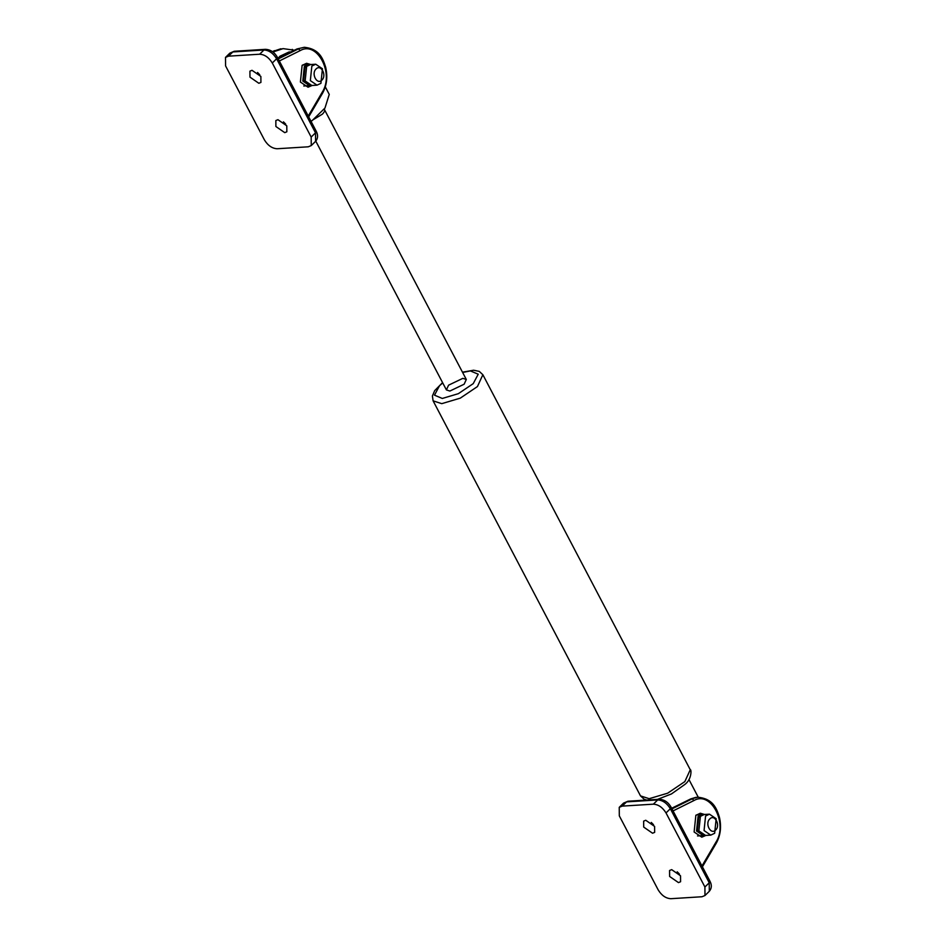 <?xml version="1.0" encoding="UTF-8"?>
<svg xmlns="http://www.w3.org/2000/svg" width="946" height="946" viewBox="0 0 946 946"><rect width="100%" height="100%" fill="white"/><g stroke="black" fill="none" stroke-linecap="round" stroke-linejoin="round"><path stroke-width="1.42" d="M688.948 779.528L698.254 797.23M464.143 384.206L449.87 391.053L446.406 389.918L448.581 385.176L462.842 378.341L466.307 379.464L464.143 384.206M325.294 86.855L329.255 94.411L324.963 108.057L311.991 120.757L310.785 120.887M291.309 51.864L288.92 52.018L279.91 56.252L278.183 58.203M312.854 119.906L322.373 114.159C324.715 111.77 325.282 110.02 324.1 108.908L466.307 379.464M225.586 65.913L225.503 57.399L228.506 56.169L259.642 54.218C264.644 54.513 268.865 57.434 272.294 62.992L311.175 137.064L311.258 145.578L308.254 146.807L277.119 148.747C272.117 148.451 267.895 145.53 264.466 139.984L225.586 65.913M272.933 52.006L283.102 48.624L294.513 50.244M292.267 49.358L293.319 51.108M308.68 116.866L322.491 93.323C326.808 85.495 327.86 76.792 325.661 67.201C322.929 58.687 319.559 48.825 304.257 47.3L296.985 48.967L277.935 58.309M312.133 85.471L308.053 87.221L300.39 82.042L302.117 65.38L306.551 63.299L310.82 64.529M284.746 132.653L275.889 126.516L275.842 120.556L277.935 119.693L286.792 125.83L286.851 131.79L284.746 132.653M283.469 121.857L285.704 124.139M258.826 83.272L249.969 77.134L249.91 71.175L252.014 70.311L260.871 76.449L260.919 82.42L258.826 83.272M257.549 72.475L259.772 74.758M320.919 83.331L322.444 68.762L315.728 64.222L311.849 66.054L310.335 80.623L317.04 85.164L320.919 83.331M321.9 80.091C317.04 85.306 310.891 73.587 316.07 68.975C320.93 63.76 327.08 75.479 321.9 80.091M317.04 85.164L311.849 85.483L305.144 80.942L306.658 66.374L310.548 64.553L315.728 64.222M307.332 83.804L303.666 80.244L304.979 67.757L306.268 66.788M310.678 85.436L309.519 85.637L302.803 81.096L304.328 66.527L309.377 64.754M619.311 815.854L619.24 807.34L622.243 806.11L653.379 804.171C658.381 804.467 662.59 807.387 666.019 812.933L704.912 887.005L704.983 895.519L701.979 896.749L670.844 898.7C665.842 898.404 661.632 895.484 658.203 889.926L619.311 815.854M695.783 797.395L690.71 798.921L671.672 808.262M705.858 835.424L701.79 837.175L694.116 831.983L695.854 815.334L700.288 813.241L704.557 814.482M678.471 882.606L669.626 876.469L669.567 870.497L671.672 869.646L680.529 875.783L680.576 881.743L678.471 882.606M677.206 871.81L679.429 874.08M652.551 833.225L643.706 827.088L643.647 821.128L645.751 820.265L654.597 826.402L654.656 832.362L652.551 833.225M651.274 822.429L653.509 824.711M714.656 833.284L716.169 818.716L709.465 814.175L705.586 815.996L704.061 830.576L710.777 835.117L714.656 833.284M715.625 830.032C710.765 835.259 704.616 823.54 709.796 818.929C714.656 813.702 720.805 825.42 715.625 830.032M710.777 835.117L705.586 835.436L698.869 830.895L700.395 816.327L704.273 814.494L709.465 814.175M701.069 833.745L697.403 830.198L698.704 817.711L700.005 816.741M704.403 835.389L703.245 835.578L696.54 831.037L698.053 816.469L703.115 814.695M442.574 382.622L434.699 390.615L432.393 395.984L433.102 400.844L441.758 403.658L460.276 398.148L477.446 386.559L482.862 374.722L690.261 769.748L684.845 781.597L667.675 793.186L649.157 798.696L640.501 795.882L644.167 799.252L646.686 800.056M462.629 372.464L470.422 370.927L478.227 374.214L473.225 383.638L458.349 393.678L442.302 398.455L434.498 395.168L439.5 385.743L442.728 382.905M234.218 51.273L229.831 53.153L234.218 51.273L265.353 49.334C270.426 49.535 274.423 52.148 277.332 57.174L316.224 131.246L315.503 132.818L315.586 141.344L311.258 145.578M277.332 57.174L276.61 58.758L315.503 132.818L311.175 137.064M265.353 49.334L263.969 49.984C268.971 50.28 273.193 53.201 276.61 58.758L272.294 62.992M228.506 56.169L232.834 51.935L263.969 49.984L259.642 54.218M279.33 60.97L300.272 50.564C317.182 40.595 334.517 73.611 322.184 92.294L308.242 116.039M300.272 50.564L298.463 48.873L278.254 58.924M322.184 92.294L321.947 93.595M304.257 47.3L296.985 48.967M272.46 51.652L274.517 50.635M276.599 50.244L283.102 48.624M627.955 801.227L623.556 803.107L627.955 801.227L659.09 799.275C664.151 799.488 668.148 802.102 671.069 807.127L709.961 881.187L709.228 882.772L709.311 891.286L704.983 895.519M671.069 807.127L670.347 808.7L709.228 882.772L704.912 887.005M659.09 799.275L657.707 799.926C662.708 800.221 666.918 803.154 670.347 808.7L666.019 812.933M622.243 806.11L626.559 801.877L657.707 799.926L653.379 804.171M673.055 810.911L693.997 800.505C710.919 790.537 728.254 823.564 715.909 842.236L701.967 865.992M693.997 800.505L692.2 798.826L671.991 808.865M715.909 842.236L715.673 843.536M702.405 866.82L716.228 843.276C720.545 835.448 721.597 826.745 719.398 817.143C716.666 808.629 713.284 798.779 697.982 797.253L690.71 798.921M690.261 769.748C691.396 768.802 692.046 779.185 684.869 784.435L671.447 793.942L657.47 799.382M433.102 400.844L640.501 795.882M482.862 374.722L479.255 371.376L473.603 370.229L462.476 372.168M446.406 389.918L315.787 141.131M316.224 131.246C318.223 135.101 318.01 138.471 315.586 141.344M229.831 53.153L225.503 57.399M272.401 51.604L280.903 48.754M303.784 85.991L309.519 85.637M302.484 65.049L308.207 64.695M709.961 881.187C711.96 885.054 711.747 888.412 709.311 891.286M623.556 803.107L619.24 807.34M695.783 797.383L697.982 797.253M697.521 835.945L703.245 835.578M696.209 815.003L701.944 814.648"/></g></svg>
